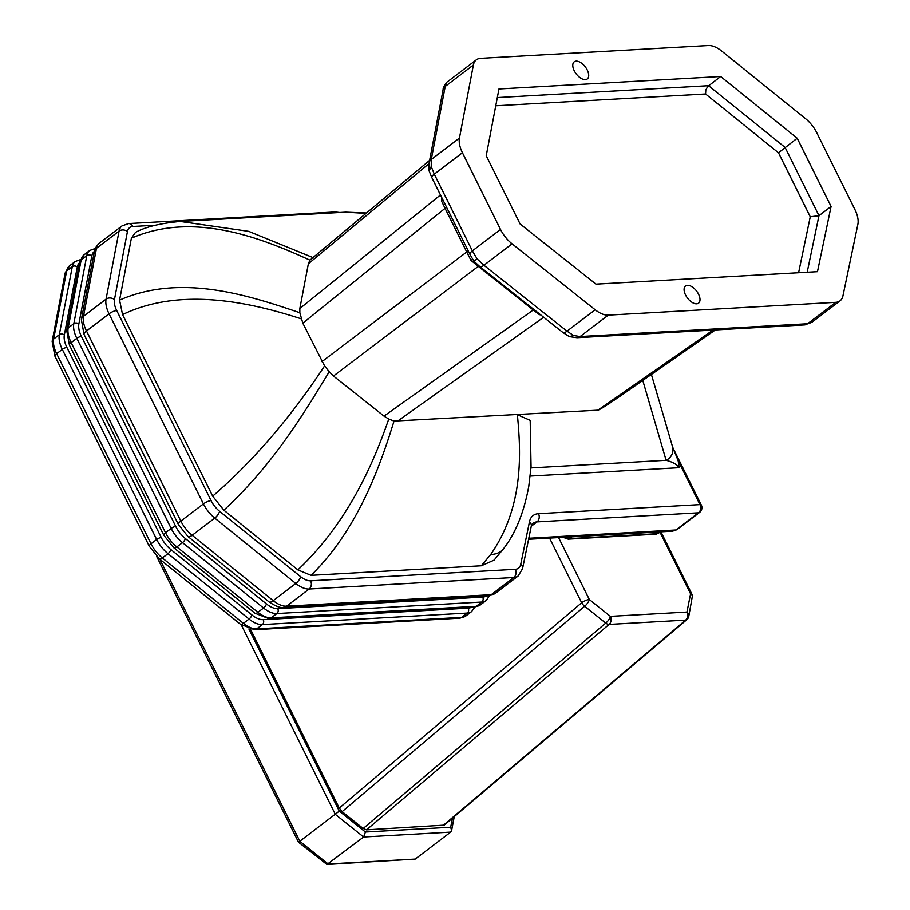 <?xml version="1.0" encoding="UTF-8"?>
<svg xmlns="http://www.w3.org/2000/svg" width="910" height="910" viewBox="0 0 910 910"><rect width="100%" height="100%" fill="white"/><g stroke="black" fill="none" stroke-linecap="round" stroke-linejoin="round"><path stroke-width="1.36" d="M685.537 294.942A10.772 5.744 -127.3 0 1 685.526 286.002A10.772 5.744 -127.3 0 1 698.55 294.203A10.772 5.744 -127.3 0 1 698.573 303.155A10.772 5.744 -127.3 0 1 685.537 294.942M574.233 70.73A10.772 5.744 -127.3 0 1 574.221 61.789A10.772 5.744 -127.3 0 1 587.257 70.002A10.772 5.744 -127.3 0 1 587.268 78.943A10.772 5.744 -127.3 0 1 574.233 70.73M297.877 569.899L311.049 575.347C357.71 529.631 380.027 466.432 394.03 421.08L388.763 419.021C373.441 463.258 348.359 522.112 297.877 569.899L223.871 510.191C274.649 463.383 306.135 409.523 329.238 371.758L324.586 365.9C300.448 402.88 262.319 453.385 212.678 496.155L223.871 510.191M490.661 554.565A59.855 26.117 36.4 0 0 503.423 548.878C515.526 533.328 523.978 512.478 528.778 486.349L531.053 466.728L530.189 420.375L517.38 414.71C520.895 451.701 524.262 506.267 490.661 554.565L481.299 565.781L311.049 575.347M713.03 330.068L597.87 410.183L394.03 421.08M324.586 365.9L302.825 323.198L299.856 312.744C249.704 295.784 181.534 272.966 119.574 300.107L122.554 314.61C180.544 286.627 250.66 302.37 301.176 318.818M212.678 496.155L122.554 314.61M299.856 312.744L299.834 308.536L308.365 263.786L309.923 260.146L429.622 160.365M119.574 300.107L131.381 238.204C193.375 211.188 260.84 237.703 309.923 260.146M312.687 257.462L248.692 231.356L180.305 221.46C160.638 223.212 145.714 226.84 135.522 232.357L131.381 238.204M180.305 221.46L345.72 212.155L365.763 213.384M812.061 322.095L807.591 323.755A8.383 6.677 86.8 0 1 804.486 324.927L577.02 337.712A8.383 6.677 -93.2 0 0 580.125 336.541L573.607 335.506L569.285 336.609L562.824 332.434A8.383 3.06 -51.6 0 0 567.021 331.183L483.938 265.265L477.159 258.952L472.37 250.887L434.275 174.14L431.238 166.473L429.111 170.955M431.238 166.473L431.283 159.477L445.229 86.416L446.935 82.253C444.205 85.631 442.931 88.111 443.113 89.692A8.383 6.393 10.8 0 1 443.113 89.692A8.383 6.393 10.8 0 1 445.229 86.416L473.382 64.997A23.944 12.763 -127.3 0 1 476.339 59.798A23.944 12.763 -127.3 0 1 480.639 58.308L708.389 45.5A23.944 12.763 -127.3 0 1 721.721 51.04L805.475 118.607A23.944 12.763 -127.3 0 1 816.805 132.803L854.899 209.55A23.944 12.763 -127.3 0 1 857.857 224.417L842.956 295.841A23.944 12.763 -127.3 0 1 840.032 300.846A23.944 12.763 -127.3 0 1 835.744 302.336L608.278 315.122A23.944 12.763 -127.3 0 1 595.174 309.775L512.091 243.846A23.944 12.763 -127.3 0 1 500.523 229.468L462.428 152.732A23.944 12.763 -127.3 0 1 459.436 138.058L473.382 64.997M562.824 332.434L479.741 266.516A8.383 3.06 -51.6 0 0 479.741 266.516L473.894 261.181L469.935 254.322A8.383 2.4 -26.4 0 1 469.935 254.322A8.383 2.4 -26.4 0 1 469.924 254.322A8.383 2.4 -26.4 0 1 472.37 250.887L500.523 229.468M474.076 260.92L477.159 258.952M573.607 335.506L567.021 331.183L595.174 309.775M831.08 206.468L817.476 271.68L595.948 284.136L520.088 223.951L486.224 155.724L498.964 88.953L720.663 76.485L797.206 138.24L831.08 206.468L818.977 215.67L785.114 147.443L708.571 85.688L497.315 97.563M472.631 259.202L471.016 260.419L478.285 266.357A23.944 8.747 128.4 0 1 478.956 265.879M441.646 197.356L441.543 201.053L442.897 199.87M441.543 201.053L445.058 208.333A23.944 6.859 153.6 0 0 446.503 207.139M302.825 323.198L445.058 208.333L466.728 251.99A23.944 6.859 153.6 0 0 468.184 250.807M321.912 361.645L466.728 251.99L471.016 260.419M388.763 419.021L384.02 416.132L333.47 376.023L478.285 266.357L533.26 309.98A23.944 8.747 128.4 0 1 533.92 309.502M539.903 314.246L539.346 314.632L540.699 314.883M384.02 416.132L533.26 309.98L539.346 314.632M333.47 376.023L329.238 371.758M597.87 410.183C599.542 410.023 609.495 403.596 627.752 390.902L715.385 329.932M642.779 380.448L666.12 460.312A11.966 11.455 -16.3 0 0 672.513 446.673L651.401 374.454M530.962 467.911L666.12 460.312C672.649 461.984 677.006 464.441 679.178 467.695L678.155 460.699L672.513 446.673M495.757 105.776L705.568 93.98L705.807 90.056L707.696 86.507L720.663 76.485M705.568 93.98L778.505 152.812L797.206 138.24M778.505 152.812L810.264 216.796L818.977 215.67L807.181 272.261M481.299 565.781L494.084 560.139L503.423 548.878M677.984 460.312L699.972 504.606L538.492 513.684A5.983 4.766 86.8 0 1 537.014 521.885L698.493 512.808A5.983 3.185 52.7 0 0 699.562 512.432L676.994 529.609A5.983 3.185 -127.3 0 1 676.983 529.609A5.983 3.185 -127.3 0 1 675.914 529.973L672.638 531.167L528.596 539.266M659.943 532.1L690.576 593.809L692.499 595.402L688.79 616.297A5.983 4.584 11.3 0 0 686.948 612.066L610.383 616.366L589.327 599.497L558.581 537.571M452.475 818.124L450.666 827.247L451.61 830.568L454.249 816.623M250.58 629.402L339.259 808.069L342.126 811.64L363.192 828.51L366.491 829.863L444.194 825.142L686.788 619.699A5.983 5.983 0 0 0 688.79 616.297M451.61 830.568L450.677 832.127L415.199 859.108L328.157 863.999L299.868 841.352L159.819 559.229M450.666 827.247L365.422 832.036L363.625 837.018L326.929 864.5L415.199 859.108M365.422 832.036L339.293 811.129L298.537 842.262L326.929 864.5M835.744 302.336L807.591 323.755L580.125 336.541L608.278 315.122M469.935 254.322L431.829 177.587A8.383 2.4 -26.4 0 1 434.275 174.14L462.428 152.732M443.102 89.692L429.167 162.754A8.383 6.393 10.8 0 1 429.167 162.754L429.167 162.754A8.383 6.393 10.8 0 1 431.283 159.477L459.436 138.058M479.741 266.516A8.383 3.06 -51.6 0 0 483.938 265.265L512.091 243.846M440.463 194.968L299.834 308.536M308.365 263.786L429.019 163.607M397.113 421.478L543.668 317.237M530.212 476.066L679.178 467.695M810.264 216.796L798.593 272.75M538.492 513.684A29.928 15.948 52.7 0 0 529.461 521.839L520.725 564.405A17.961 9.566 -127.3 0 1 515.31 569.307L310.617 580.819A17.961 9.566 -127.3 0 1 300.618 576.667L219.572 511.284A17.961 9.566 -127.3 0 1 211.075 500.625L116.707 310.537A17.961 9.566 -127.3 0 1 114.455 299.538L127.445 231.515A17.961 9.566 -127.3 0 1 132.883 226.488L155.371 225.225M528.801 538.254L675.914 529.973L698.493 512.808A5.983 4.766 -93.2 0 0 699.972 504.606A5.983 1.718 -26.4 0 1 701.303 505.004L672.808 447.606M529.461 521.839A5.983 4.595 11.6 0 1 531.292 526.116L532.714 523.375A23.944 12.763 -127.3 0 1 537.014 521.885L531.258 526.253M337.394 212.633A5.983 4.766 -93.2 0 0 334.994 211.973L128.515 223.587A5.983 4.766 86.8 0 1 132.883 226.488M128.515 223.587L122.008 225.907A23.944 12.763 52.7 0 0 119.051 231.117A5.983 4.573 10.8 0 1 127.445 231.515M116.707 310.537A5.983 1.718 -26.4 0 0 109.052 313.813A23.944 12.763 52.7 0 1 106.06 299.14L83.481 316.316L96.471 248.293L119.051 231.117L106.06 299.14A5.983 4.573 10.8 0 1 114.455 299.538M122.008 225.907L99.429 243.084A23.944 12.763 -127.3 0 0 96.471 248.293A8.383 6.393 10.8 0 0 94.356 251.569L81.365 319.592L84.038 334.425A8.383 2.4 -26.4 0 1 86.484 330.978L109.052 313.813L203.419 503.901A5.983 1.718 -26.4 0 1 211.075 500.625M84.038 334.425L178.405 524.513A8.383 2.4 -26.4 0 1 180.851 521.077L203.419 503.901A23.944 12.763 52.7 0 0 214.76 518.097A5.983 2.127 -51.1 0 0 219.572 511.284M178.405 524.513L188.017 536.536A8.383 2.98 -51.1 0 0 192.181 535.273L214.76 518.097L295.807 583.481A5.983 2.127 -51.1 0 0 300.618 576.667M188.017 536.536L269.064 601.919A8.383 2.98 -51.1 0 0 273.227 600.657L295.807 583.481A23.944 12.763 52.7 0 0 309.138 589.02A5.983 4.766 -93.2 0 0 310.617 580.819M269.064 601.919C275.753 606.31 280.553 608.13 283.454 607.368A8.383 6.677 -93.2 0 0 286.559 606.185L309.138 589.02L513.82 577.509A5.983 4.766 -93.2 0 0 515.31 569.307M531.292 526.116L522.556 568.682A5.983 4.595 -168.4 0 0 520.725 564.405M283.454 607.368L488.147 595.857A8.383 6.677 -93.2 0 0 491.252 594.685L513.82 577.509A23.944 12.763 52.7 0 0 518.12 576.019L495.54 593.195A23.944 12.763 -127.3 0 1 491.252 594.685L286.559 606.185A23.944 12.763 -127.3 0 1 273.227 600.657L192.181 535.273A23.944 12.763 -127.3 0 1 180.851 521.077L86.484 330.978A23.944 12.763 -127.3 0 1 83.481 316.316A8.383 6.393 10.8 0 0 81.365 319.592M563.154 537.321L568.181 539.141A3.595 2.855 -93.2 0 0 569.501 538.629A8.383 4.47 -127.3 0 1 565.497 537.184M568.181 539.141L655.689 534.216A3.595 2.855 -93.2 0 0 657.02 533.715L569.501 538.629L571.878 536.832M660.273 531.861L658.521 533.192A8.383 4.47 -127.3 0 1 657.02 533.715L659.386 531.906M690.576 593.809L686.948 612.066A5.983 4.766 -93.2 0 1 685.651 620.119A5.983 3.105 49.7 0 0 686.788 619.699M549.56 538.083L581.672 602.773A5.983 1.718 -26.4 0 1 589.327 599.497A5.983 2.15 128.7 0 1 584.675 606.242L605.73 623.1A5.983 2.15 -51.3 0 0 610.383 616.366A5.983 4.766 86.8 0 1 609.097 624.419L685.651 620.119L443.056 825.563M339.259 808.069L581.672 602.773A5.983 3.105 49.7 0 0 584.675 606.242L342.126 811.64M363.192 828.51L605.73 623.1A5.983 3.105 49.7 0 0 609.097 624.419L366.491 829.863M241.321 624.954L335.346 814.37L363.625 837.018L450.677 832.127M339.293 811.129L248.874 628.958M486.19 595.97A20.35 10.84 -127.3 0 1 482.721 597.108L277.777 608.631A20.35 10.84 -127.3 0 1 266.437 603.921L185.39 538.538A20.35 10.84 -127.3 0 1 175.755 526.469L81.4 336.382A20.35 10.84 -127.3 0 1 78.851 323.914L91.83 255.892A20.35 10.84 -127.3 0 1 94.378 251.444M95.379 248.453L89.76 250.443A23.944 12.763 52.7 0 0 86.791 255.653A3.595 2.741 10.8 0 1 91.83 255.892M81.4 336.382A3.595 1.024 -26.4 0 0 76.804 338.338L171.171 528.437L165.529 532.725L71.162 342.638L76.804 338.338A23.944 12.763 52.7 0 1 73.812 323.676L68.17 327.964L81.149 259.942L86.791 255.653L73.812 323.676A3.595 2.741 10.8 0 1 78.851 323.914M185.39 538.538A3.595 1.274 -51.1 0 1 182.5 542.633L263.547 608.016L257.905 612.305L176.858 546.921L182.5 542.633A23.944 12.763 52.7 0 1 171.171 528.437A3.595 1.024 -26.4 0 1 175.755 526.469M89.76 250.443L84.118 254.743A23.944 12.763 -127.3 0 0 81.149 259.942A5.983 4.573 -169.2 0 0 79.636 262.285L66.657 330.307A5.983 4.573 -169.2 0 1 68.17 327.964A23.944 12.763 -127.3 0 0 71.162 342.638A5.983 1.718 153.6 0 0 69.422 345.095L163.777 535.182A5.983 1.718 -26.4 0 1 165.529 532.725A23.944 12.763 -127.3 0 0 176.858 546.921A5.983 2.127 -51.1 0 1 173.89 547.831L254.936 613.215L269.03 618.686A5.983 4.766 -93.2 0 0 271.237 617.844L276.879 613.556A23.944 12.763 52.7 0 1 263.547 608.016A3.595 1.274 -51.1 0 0 266.437 603.921M482.721 597.108A3.595 2.855 86.8 0 1 481.822 602.033A23.944 12.763 52.7 0 0 486.122 600.543L489.523 595.72M269.03 618.686L473.974 607.163A5.983 4.766 -93.2 0 0 476.18 606.322L481.822 602.033L276.879 613.556A3.595 2.855 -93.2 0 0 277.777 608.631M486.122 600.543L480.48 604.832A23.944 12.763 -127.3 0 1 476.18 606.322L271.237 617.844A23.944 12.763 -127.3 0 1 257.905 612.305A5.983 2.127 -51.1 0 1 254.936 613.215M471.187 607.323A20.35 10.84 -127.3 0 1 468.206 608.142L263.263 619.664A20.35 10.84 -127.3 0 1 251.933 614.967L170.875 549.583A20.35 10.84 -127.3 0 1 161.252 537.514L66.885 347.415A20.35 10.84 -127.3 0 1 64.337 334.948L77.316 266.926A20.35 10.84 -127.3 0 1 79.545 262.74M80.876 259.486L75.246 261.488A23.944 12.763 52.7 0 0 72.288 266.687A3.595 2.741 10.8 0 1 77.316 266.926M66.885 347.415A3.595 1.024 -26.4 0 0 62.289 349.383L156.656 539.471L151.014 543.77L56.647 353.671L62.289 349.383A23.944 12.763 52.7 0 1 59.298 334.721L53.656 339.009L66.635 270.987L72.288 266.687L59.298 334.721A3.595 2.741 10.8 0 1 64.337 334.948M170.875 549.583A3.595 1.274 -51.1 0 1 167.986 553.667L249.044 619.05L243.391 623.35L162.344 557.966L167.986 553.667A23.944 12.763 52.7 0 1 156.656 539.471A3.595 1.024 -26.4 0 1 161.252 537.514M75.246 261.488L69.604 265.777A23.944 12.763 -127.3 0 0 66.635 270.987A5.983 4.573 -169.2 0 0 65.122 273.318L52.143 341.352A5.983 4.573 -169.2 0 1 53.656 339.009A23.944 12.763 -127.3 0 0 56.647 353.671A5.983 1.718 153.6 0 0 54.907 356.128L149.274 546.227A5.983 1.718 -26.4 0 1 151.014 543.77A23.944 12.763 -127.3 0 0 162.344 557.966A5.983 2.127 -51.1 0 1 159.375 558.865L240.422 624.249L254.516 629.72A5.983 4.766 -93.2 0 0 256.722 628.878L262.376 624.59A23.944 12.763 52.7 0 1 249.044 619.05A3.595 1.274 -51.1 0 0 251.933 614.967M468.206 608.142A3.595 2.855 86.8 0 1 467.319 613.067A23.944 12.763 52.7 0 0 471.608 611.577L474.895 607.072M254.516 629.72L459.459 618.197A5.983 4.766 -93.2 0 0 461.666 617.367L467.319 613.067L262.376 624.59A3.595 2.855 -93.2 0 0 263.263 619.664M471.608 611.577L465.965 615.877A23.944 12.763 -127.3 0 1 461.666 617.367L256.722 628.878A23.944 12.763 -127.3 0 1 243.391 623.35A5.983 2.127 -51.1 0 1 240.422 624.249M804.486 324.927L811.686 322.413L840.032 300.846M577.02 337.712L569.285 336.609M431.829 177.587L429.111 170.921M429.167 162.754L428.997 170.432M447.993 81.365L476.339 59.798M339.783 212.496L334.994 211.973M522.556 568.682L518.12 576.019M699.562 512.432A5.983 5.983 0 0 0 701.303 505.004M676.983 529.609L672.638 531.167M658.521 533.192L655.689 534.216M94.356 251.569C94.219 249.545 95.914 246.712 99.429 243.084M495.54 593.195L488.147 595.857M366.252 212.974L345.72 212.155M692.499 595.402L660.933 531.827M156.645 556.431L298.537 842.262M66.657 330.307L69.422 345.095M173.89 547.831L163.777 535.182M79.636 262.285L84.118 254.743M480.48 604.832L473.974 607.163M52.143 341.352L54.907 356.128M159.375 558.865L149.274 546.227M65.122 273.318L69.604 265.777M465.965 615.877L459.459 618.197"/></g></svg>
